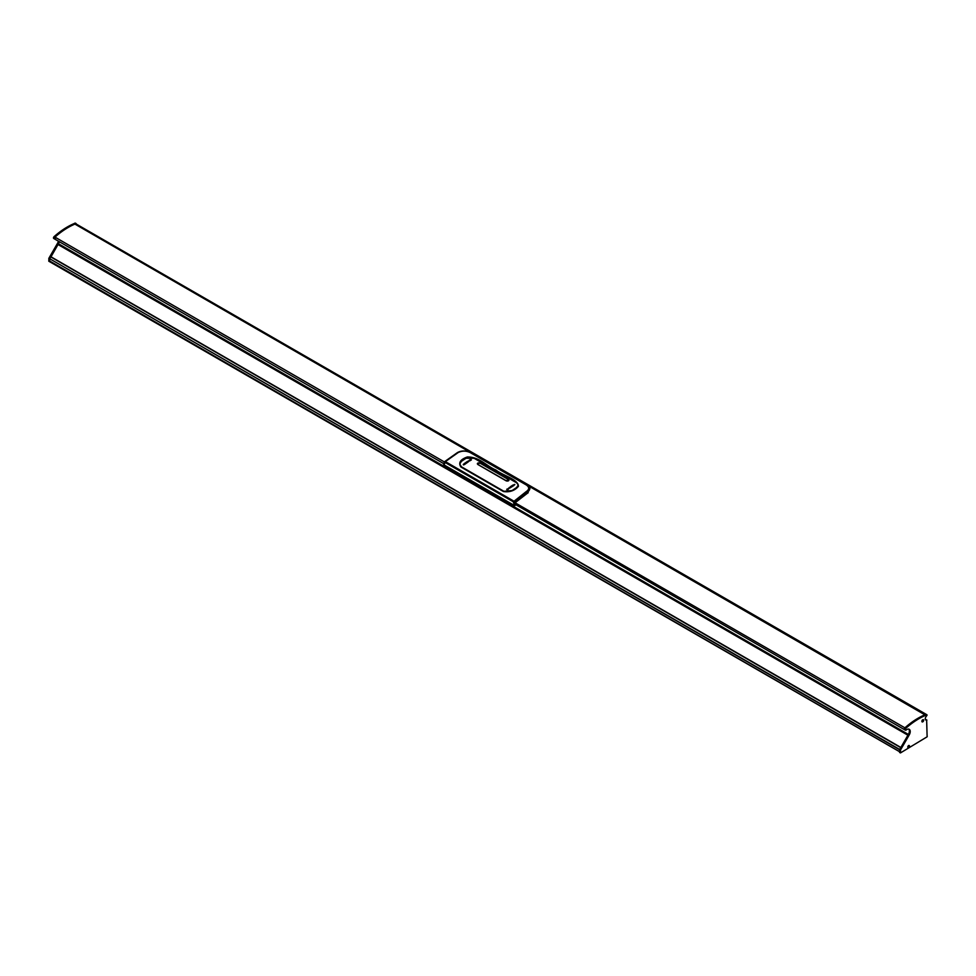 <?xml version="1.0" encoding="UTF-8"?>
<svg xmlns="http://www.w3.org/2000/svg" width="976" height="976" viewBox="0 0 976 976"><rect width="100%" height="100%" fill="white"/><g stroke="black" fill="none" stroke-linecap="round" stroke-linejoin="round"><path stroke-width="1.46" d="M921.869 721.301A1.257 0.732 120 0 0 923.662 720.276A1.257 0.732 120 0 0 921.869 721.301M907.741 746.908A1.098 0.634 120 0 0 909.522 745.945A1.257 0.732 120 0 0 908.022 747.372M927.2 736.258A1.208 0.695 -60 0 1 927.09 736.819L900.458 752.923L900.543 749.958L909.229 734.916A4.843 2.794 120 0 0 910.23 731.536A4.843 2.794 120 0 0 909.229 729.316A4.843 2.794 120 0 0 906.143 730.011A1.208 0.695 -60 0 1 905.765 728.328A72.126 41.639 -60 0 1 925.724 715.298A3.209 1.854 120 0 0 926.419 714.883L927.09 715.14L926.334 716.262A2.599 1.501 120 0 0 925.785 720.007A2.599 1.501 120 0 0 926.651 720.068L927.09 735.831A1.208 0.695 -60 0 1 927.2 736.258M900.458 752.923L899.604 752.435L899.689 749.47L908.375 734.428A4.843 2.794 120 0 0 909.376 731.048A4.843 2.794 120 0 0 908.766 729.133M527.699 485.487L924.882 714.81A72.126 41.639 120 0 0 918.135 718.177A72.126 41.639 120 0 0 904.911 727.828A1.208 0.695 120 0 0 904.532 729.694A1.208 0.695 -60 0 1 904.911 727.828A72.126 41.639 -60 0 1 924.882 714.81A3.209 1.854 120 0 0 925.577 714.383L926.236 714.652M925.272 719.141L925.809 719.58A2.599 1.501 120 0 1 925.431 719.641A2.599 1.501 120 0 0 925.809 719.58L926.224 719.824M58.401 241.182A4.843 2.794 120 0 1 57.572 243.219L48.885 258.262L48.8 261.226L49.654 261.714L49.727 258.75L58.426 243.707A4.843 2.794 120 0 0 59.255 241.682M55.339 238.803A1.208 0.695 -60 0 1 54.949 237.119A72.126 41.639 -60 0 1 74.92 224.09A3.209 1.854 120 0 0 75.616 223.675L76.287 223.931M74.078 223.602L74.92 224.09A72.126 41.639 120 0 0 68.174 227.469A72.126 41.639 120 0 0 54.949 237.119A1.208 0.695 120 0 0 54.571 238.974L53.729 238.486A1.208 0.695 -60 0 1 54.107 236.619A72.126 41.639 -60 0 1 74.078 223.602A3.209 1.854 120 0 0 74.762 223.187L75.433 223.443M899.616 751.752L49.703 261.031L899.604 751.74L49.654 261.714M58.109 244.488L907.961 735.148L58.023 244.537L50.959 256.871L900.811 747.531L50.862 256.895L49.727 258.75L900.543 749.958M470.383 452.4L74.92 224.09A3.209 1.854 120 0 0 75.616 223.675L926.919 714.774M925.724 715.298L924.882 714.81A3.209 1.854 120 0 0 925.577 714.383L926.065 714.286M57.572 243.219L58.426 243.707A8.015 4.624 120 0 0 59.353 241.743M48.8 258.542L49.654 259.03L49.654 260.995L899.604 751.715L900.775 747.616M900.458 750.239L48.885 258.262M58.34 244.622L908.034 735.111M58.072 244.305L58.426 243.707L908.375 734.428L908.034 735.026M512.107 490.55L503.921 491.318L461.428 466.784L459.745 464.003L461.453 461.306L466.016 458.281L474.116 458.281L516.621 482.815L518.293 485.011L516.621 487.5L512.107 490.55M495.918 470.005C502.701 475.532 518.476 479.35 518.427 486.341C514.706 490.696 509.704 492.429 503.433 491.538L460.928 467.004C458.171 462.783 460.318 459.44 467.358 456.963C479.741 456.902 486.268 466.077 495.918 470.005L495.369 470.554M528.687 486.365L529.761 488.037L526.967 492.941L514.974 502.237L515.279 504.86M515.304 504.311L514.889 505.458L514.791 501.993L514.047 501.286L513.522 501.92L515.047 505.495M514.596 503.994L905.374 730.182M514.559 505.495L513.303 501.835L526.04 491.733C529.492 489.427 529.553 487.158 526.223 484.913L470.469 452.73C466.345 450.668 462.246 450.607 458.171 452.547L445.385 461.611L444.092 464.942L513.84 505.214M528.211 492.697L519.305 499.004M513.876 501.152L445.263 461.563L458.012 452.51C462.185 450.522 466.382 450.595 470.603 452.705L526.345 484.889C529.748 487.17 529.7 489.501 526.198 491.867L514.059 501.274M513.522 501.92L444.763 462.27L445.385 461.611M514.34 505.495L444.092 464.942M515.157 504.885L515.133 502.738L527.125 493.453L529.846 488.378M527.003 485.072L529.956 488.695L527.101 493.502L526.833 492.648C530.602 490.013 530.639 487.463 526.93 485.023L526.223 484.913M471.286 452.974L471.152 452.815C466.552 450.473 461.99 450.387 457.427 452.583L445.251 461.563M444.702 461.672L443.995 464.539M443.934 464.722L444.653 462.16M457.415 452.596L458.171 452.547M527.028 485.157L470.469 452.73M514.974 502.237L526.82 492.66L526.04 491.733M514.084 505.385L515.145 505.483M480.18 463.088C477.85 462.648 477.057 463.1 477.801 464.466L506.129 480.826C508.459 481.229 509.252 480.778 508.508 479.448L480.18 463.21M477.313 463.771L477.801 464.466M508.984 480.29L507.874 481.046M514.535 484.45A73.2 42.261 120 0 0 514.279 484.596L514.267 484.584A73.2 42.261 120 0 1 514.535 484.438L513.474 485.072M513.779 484.804L513.925 484.889A73.2 42.261 -60 0 1 513.974 484.852L514.852 484.621L513.827 485.231A73.2 42.261 -60 0 1 514.084 485.084L514.425 484.816A73.2 42.261 120 0 0 514.401 484.828L514.401 484.828A73.2 42.261 120 0 0 514.401 484.828L514.608 484.779M514.852 484.621L513.827 485.231M511.253 487.183A73.2 42.261 120 0 0 510.997 487.353L510.497 486.634A73.2 42.261 -60 0 1 510.851 486.402L511.644 486.621L511.229 486.146A73.2 42.261 -60 0 1 511.583 485.926L512.778 486.194A73.2 42.261 120 0 0 512.51 486.365L511.619 486.146L512.058 486.658A73.2 42.261 120 0 0 511.717 486.878L510.875 486.634L511.253 487.183A73.2 42.261 120 0 0 510.997 487.353L510.497 486.634M512.778 486.194A73.2 42.261 120 0 0 512.51 486.365L511.619 486.158M512.058 486.658A73.2 42.261 120 0 0 511.717 486.878L510.875 486.646M510.46 487.207L510.094 487.976L509.265 487.475L510.46 487.207L510.094 487.976L509.265 487.475M510.216 487.39L509.533 487.549M513.852 485.523A73.2 42.261 120 0 0 512.9 486.121L512.9 486.121A73.2 42.261 120 0 1 513.852 485.523L513.01 485.035A73.2 42.261 -60 0 0 512.046 485.621L512.046 485.633M512.717 486.011L512.717 486.011A73.2 42.261 -60 0 1 513.413 485.572L513.266 485.499A73.2 42.261 120 0 0 512.62 485.902L512.449 485.804A73.2 42.261 -60 0 1 513.095 485.401L512.937 485.304A73.2 42.261 120 0 0 512.241 485.731A73.2 42.261 120 0 1 512.937 485.304L513.095 485.401M513.413 485.584L513.266 485.499A73.2 42.261 120 0 0 512.62 485.902L512.449 485.804M508.935 488.049A73.2 42.261 120 0 0 508.679 488.232L508.655 488.22A73.2 42.261 120 0 1 508.935 488.049L507.874 488.805M508.167 488.488L508.325 488.573A73.2 42.261 -60 0 1 508.362 488.549L509.252 488.232L508.228 488.964A73.2 42.261 -60 0 1 508.472 488.793L508.813 488.464A73.2 42.261 120 0 0 508.789 488.488L508.789 488.488A73.2 42.261 120 0 0 508.789 488.488L509.008 488.415M509.252 488.232L508.228 488.964M508.337 489.232A73.2 42.261 120 0 0 508.008 489.476L508.008 489.476A73.2 42.261 120 0 1 508.337 489.232L506.995 489.098A73.2 42.261 -60 0 0 506.739 489.293L506.739 489.293M507.361 489.488L508.008 489.476L507.422 489.915A73.2 42.261 120 0 0 507.105 490.147L507.032 489.464L507.105 490.147A73.2 42.261 120 0 1 507.422 489.915M471.359 459.989A73.2 42.261 120 0 0 471.103 460.147L471.103 460.147A73.2 42.261 120 0 1 471.359 459.989L470.993 459.22A73.2 42.261 -60 0 0 470.676 459.403L470.676 459.403M469.761 459.952L471.103 460.147L469.761 459.94A73.2 42.261 -60 0 1 470.09 459.745L470.737 459.769M469.871 460.184A73.2 42.261 120 0 0 469.627 460.343L470.2 460.684L469.163 461.014A73.2 42.261 -60 0 1 469.419 460.843L469.773 460.538A73.2 42.261 120 0 0 469.737 460.562L469.737 460.562A73.2 42.261 120 0 0 469.737 460.574L468.846 460.831L469.871 460.184A73.2 42.261 120 0 0 469.627 460.343L469.285 460.623A73.2 42.261 -60 0 1 469.31 460.599L469.139 460.562M469.968 460.513L469.127 460.343M470.225 460.355L469.163 461.014M468.809 461.038L468.382 461.831L467.614 461.306L468.761 461.014L468.382 461.843L467.614 461.306M468.639 461.258L467.894 461.38M467.101 461.636L467.602 462.368A73.2 42.261 120 0 0 467.248 462.6L466.455 462.38L466.857 462.868A73.2 42.261 120 0 0 466.516 463.112L465.32 462.868A73.2 42.261 -60 0 1 465.576 462.673L466.479 462.868L466.04 462.356A73.2 42.261 -60 0 1 466.369 462.124L467.223 462.356L466.845 461.807A73.2 42.261 -60 0 1 467.101 461.636M467.602 462.368A73.2 42.261 120 0 0 467.248 462.612L466.455 462.392M466.857 462.868A73.2 42.261 120 0 0 466.516 463.112L465.32 462.868M466.052 463.441A73.2 42.261 120 0 0 465.088 464.125L465.088 464.125A73.2 42.261 120 0 1 466.052 463.441L465.857 463.332A73.2 42.261 -60 0 0 465.162 463.832L464.991 463.734A73.2 42.261 120 0 1 465.65 463.271L465.479 463.173A73.2 42.261 -60 0 0 464.832 463.637L464.686 463.551A73.2 42.261 120 0 1 465.381 463.051L465.198 462.941A73.2 42.261 -60 0 0 464.234 463.637L465.088 464.125L464.234 463.637M465.381 463.063L465.381 463.051A73.2 42.261 120 0 0 464.686 463.563M465.65 463.271A73.2 42.261 120 0 0 464.991 463.734M463.832 464.722L464.173 464.356A73.2 42.261 120 0 0 464.125 464.393L463.234 464.722L464.259 463.954A73.2 42.261 120 0 0 464.015 464.137L463.673 464.466A73.2 42.261 -60 0 1 463.698 464.454L464.588 464.478L463.551 464.905A73.2 42.261 -60 0 1 463.82 464.71L463.832 464.722M464.356 464.308L464.173 464.356A73.2 42.261 120 0 0 464.125 464.393L463.234 464.735L463.515 464.173M464.259 463.966A73.2 42.261 120 0 0 464.015 464.149L463.527 464.43M464.613 464.112L463.551 464.905M477.41 463.929L477.959 463.136M506.825 481.058L477.874 464.478L506.251 480.753L508.386 479.521L480.058 463.161C477.972 462.758 477.264 463.173 477.923 464.393M921.991 721.313A1.098 0.634 120 0 0 923.54 720.264A1.098 0.634 120 0 0 921.991 721.313M922.308 720.52L922.698 721.325L922.296 720.264L923.198 720.617L922.32 720.495M907.851 746.982A1.098 0.634 120 0 0 909.181 745.505A1.098 0.634 120 0 0 907.851 746.982M908.168 746.189L908.766 746.847M908.375 734.428L909.229 734.916M515.084 502.774L905.765 728.328M74.762 223.187L926.419 714.883M925.297 719.288L926.651 720.068M54.107 236.619L444.348 461.929M50.789 256.932L900.738 747.653M58.072 244.403L907.985 735.087M907.924 735.209L58.023 244.537M900.848 747.457L50.959 256.786M444.702 462.075L444.153 463.954M443.47 464.027L444.727 461.575L457.427 452.583M457.366 452.608L457.378 452.608C461.55 450.351 466.15 450.424 471.188 452.84L471.152 452.815M471.201 452.84L526.93 485.023M527.064 493.502L515.133 502.738L514.974 504.787M480.094 463.161L508.386 479.521L480.094 463.161L477.41 463.795M926.065 719.605L926.919 720.093M75.262 223.077L76.116 223.565M54.571 238.974L443.494 463.515"/></g></svg>
